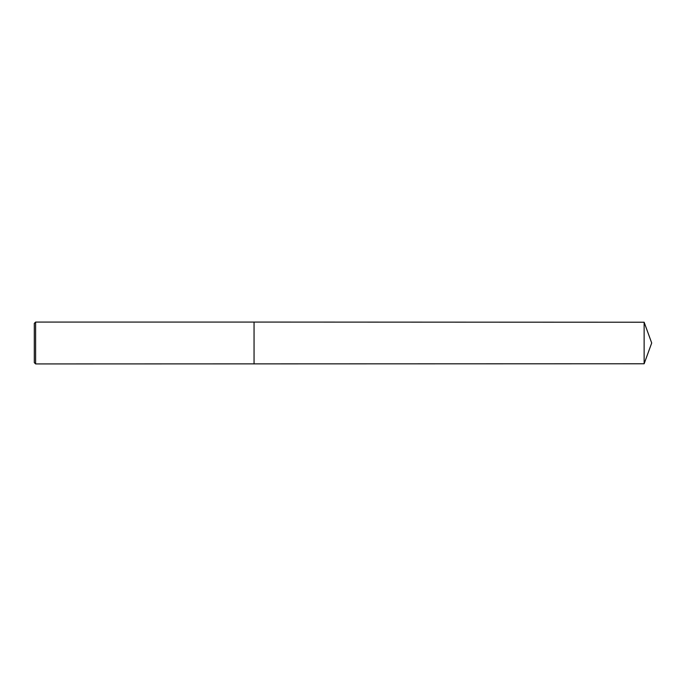 <?xml version="1.0" encoding="UTF-8"?>
<svg xmlns="http://www.w3.org/2000/svg" width="686" height="686" viewBox="0 0 686 686"><rect width="100%" height="100%" fill="white"/><g stroke="black" fill="none" stroke-linecap="round" stroke-linejoin="round"><path stroke-width="1.03" d="M35.612 343L35.612 363.932L34.3 362.62L34.3 323.38L35.612 322.068L35.612 343M254.052 363.932L254.052 322.068L644.137 322.231L644.137 363.769L35.612 363.932M254.052 322.068L35.612 322.068M644.137 363.769L651.7 343L644.137 322.231"/></g></svg>
